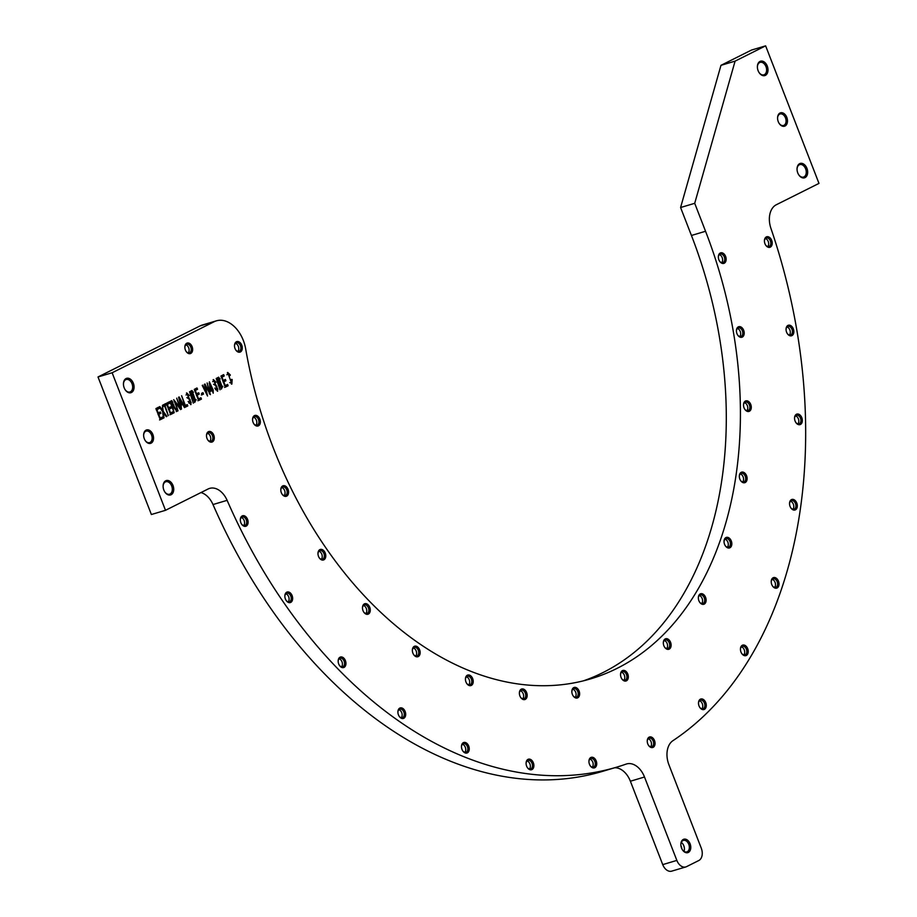 <?xml version="1.0" encoding="UTF-8"?>
<svg xmlns="http://www.w3.org/2000/svg" width="917" height="917" viewBox="0 0 917 917"><rect width="100%" height="100%" fill="white"/><g stroke="black" fill="none" stroke-linecap="round" stroke-linejoin="round"><path stroke-width="1.38" d="M160.257 419.711L163.1 418.29L162.596 416.971L160.246 418.152L158.779 414.346L160.888 413.292L160.383 411.985L158.263 413.04L156.945 409.624L159.203 408.501L158.687 407.182L155.924 408.558L160.257 419.711M163.409 418.129L164.017 417.831L163.329 412.535L166.286 416.696L166.917 416.387L163.18 411.206L162.481 405.28L162.504 410.323L159.867 406.598L159.26 406.896L162.63 411.584L163.409 418.129M168.327 415.676L165.014 405.589L166.286 404.947L165.771 403.64L162.745 405.154L163.26 406.46L164.51 405.841L168.327 415.676M170.631 414.518L173.473 413.097L172.969 411.779L170.619 412.959L169.152 409.154L171.261 408.099L170.757 406.793L168.648 407.847L167.318 404.431L169.576 403.308L169.06 401.99L166.298 403.377L170.631 414.518M174.184 412.742L172.774 407.538L173.657 407.159L176.912 411.378L177.554 411.057L174.196 406.678L171.823 400.637L169.863 401.589L174.184 412.742M172.224 407.698L173.657 407.159M185.417 407.125L187.813 405.933L187.297 404.615L185.417 405.555L181.6 395.72L185.417 407.125M191.103 402.632L188.134 401.486L191.023 404.535L187.263 394.23L189.338 395.594L186.77 392.923L191.103 402.632L190.197 403.182M193.338 403.159L189.521 391.754L193.338 403.159M194.736 402.46L192.066 390.516L190.404 391.307L194.736 402.46M217.776 389.278L214.807 388.143L217.696 391.181L213.936 380.876L216.022 382.251L213.455 379.569L217.776 389.278L216.882 389.84M220.023 389.817L216.194 378.412L220.023 389.817M221.41 389.117L218.739 377.174L217.088 377.964L221.41 389.117M644.502 777.02L676.849 860.41A10.007 6.774 73.4 0 0 685.813 866.943A10.007 6.774 73.4 0 0 686.558 866.645L698.777 860.536A10.007 6.774 73.4 0 0 701.276 848.191L668.929 764.801A20.014 13.549 -106.6 0 1 672.918 740.695A446.292 302.071 73.4 0 0 770.91 228.31A20.014 13.549 -106.6 0 1 776.321 204.743L818.984 183.4L765.626 45.85L735.09 61.13L694.708 203.31L705.551 231.267A354.237 239.761 -106.6 0 1 590.468 678.912A354.237 239.761 -106.6 0 1 245.653 348.792A30.02 20.323 73.4 0 0 216.435 320.824A30.02 20.323 73.4 0 0 214.188 321.707L112.138 372.76L165.496 510.31L208.148 488.967A20.014 13.549 -106.6 0 1 209.649 488.383A20.014 13.549 -106.6 0 1 227.118 500.338A446.292 302.071 73.4 0 0 616.751 767.139A446.292 302.071 73.4 0 0 626.151 764.09A20.014 13.549 -106.6 0 1 626.575 763.953A20.014 13.549 -106.6 0 1 644.502 777.02L630.38 781.227L662.727 864.616L676.849 860.41M766.337 236.918A5.502 3.725 -106.6 0 1 771.472 239.876A5.502 3.725 -106.6 0 1 770.899 246.742A5.502 3.725 -106.6 0 1 765.649 245.091A5.502 3.725 -106.6 0 1 764.411 240.942A5.502 3.725 -106.6 0 1 766.337 236.918M720.269 253A5.502 3.725 -106.6 0 1 725.404 255.958A5.502 3.725 -106.6 0 1 724.831 262.824A5.502 3.725 -106.6 0 1 719.581 261.173A5.502 3.725 -106.6 0 1 718.343 257.024A5.502 3.725 -106.6 0 1 720.269 253M796.46 414.255A5.502 3.725 -106.6 0 1 801.596 417.201A5.502 3.725 -106.6 0 1 801.022 424.067A5.502 3.725 -106.6 0 1 795.784 422.416A5.502 3.725 -106.6 0 1 794.546 418.267A5.502 3.725 -106.6 0 1 796.46 414.255M745.418 401.05A5.502 3.725 -106.6 0 1 750.553 404.007A5.502 3.725 -106.6 0 1 749.98 410.862A5.502 3.725 -106.6 0 1 744.742 409.211A5.502 3.725 -106.6 0 1 743.504 405.062A5.502 3.725 -106.6 0 1 745.418 401.05M773.146 577.756A5.502 3.725 -106.6 0 1 778.281 580.713A5.502 3.725 -106.6 0 1 777.708 587.568A5.502 3.725 -106.6 0 1 772.458 585.917A5.502 3.725 -106.6 0 1 771.22 581.779A5.502 3.725 -106.6 0 1 773.146 577.756M725.955 537.557A5.502 3.725 -106.6 0 1 731.09 540.514A5.502 3.725 -106.6 0 1 730.517 547.369A5.502 3.725 -106.6 0 1 725.267 545.718A5.502 3.725 -106.6 0 1 724.029 541.569A5.502 3.725 -106.6 0 1 725.955 537.557M186.77 343.222A5.502 3.725 -106.6 0 1 191.905 346.179A5.502 3.725 -106.6 0 1 191.332 353.034A5.502 3.725 -106.6 0 1 186.094 351.383A5.502 3.725 -106.6 0 1 184.856 347.234A5.502 3.725 -106.6 0 1 186.77 343.222M236.414 341.754A5.502 3.725 -106.6 0 1 241.549 344.7A5.502 3.725 -106.6 0 1 240.976 351.566A5.502 3.725 -106.6 0 1 235.726 349.916A5.502 3.725 -106.6 0 1 234.488 345.766A5.502 3.725 -106.6 0 1 236.414 341.754M242.226 515.904A5.502 3.725 -106.6 0 1 247.361 518.862A5.502 3.725 -106.6 0 1 246.788 525.716A5.502 3.725 -106.6 0 1 241.549 524.065A5.502 3.725 -106.6 0 1 240.311 519.928A5.502 3.725 -106.6 0 1 242.226 515.904M282.711 485.918A5.502 3.725 -106.6 0 1 287.846 488.876A5.502 3.725 -106.6 0 1 287.273 495.73A5.502 3.725 -106.6 0 1 282.023 494.08A5.502 3.725 -106.6 0 1 280.797 489.93A5.502 3.725 -106.6 0 1 282.711 485.918M340.069 657.191A5.502 3.725 -106.6 0 1 345.205 660.148A5.502 3.725 -106.6 0 1 344.632 667.003A5.502 3.725 -106.6 0 1 339.393 665.352A5.502 3.725 -106.6 0 1 338.155 661.203A5.502 3.725 -106.6 0 1 340.069 657.191M364.393 603.867A5.502 3.725 -106.6 0 1 369.54 606.825A5.502 3.725 -106.6 0 1 368.955 613.679A5.502 3.725 -106.6 0 1 363.717 612.029A5.502 3.725 -106.6 0 1 362.479 607.891A5.502 3.725 -106.6 0 1 364.393 603.867M463.383 742.644A5.502 3.725 -106.6 0 1 468.518 745.601A5.502 3.725 -106.6 0 1 467.945 752.456A5.502 3.725 -106.6 0 1 462.707 750.805A5.502 3.725 -106.6 0 1 461.469 746.656A5.502 3.725 -106.6 0 1 463.383 742.644M467.349 675.21A5.502 3.725 -106.6 0 1 472.484 678.167A5.502 3.725 -106.6 0 1 471.911 685.022A5.502 3.725 -106.6 0 1 466.661 683.371A5.502 3.725 -106.6 0 1 465.423 679.233A5.502 3.725 -106.6 0 1 467.349 675.21M700.416 699.167A5.502 3.725 -106.6 0 1 705.551 702.124A5.502 3.725 -106.6 0 1 704.978 708.979A5.502 3.725 -106.6 0 1 699.728 707.328A5.502 3.725 -106.6 0 1 698.49 703.19A5.502 3.725 -106.6 0 1 700.416 699.167M665.226 638.92A5.502 3.725 -106.6 0 1 670.373 641.866A5.502 3.725 -106.6 0 1 669.8 648.732A5.502 3.725 -106.6 0 1 664.55 647.081A5.502 3.725 -106.6 0 1 663.312 642.932A5.502 3.725 -106.6 0 1 665.226 638.92M649.167 737.13A5.502 3.725 -106.6 0 1 654.302 740.088A5.502 3.725 -106.6 0 1 653.729 746.942A5.502 3.725 -106.6 0 1 648.479 745.292A5.502 3.725 -106.6 0 1 647.242 741.154A5.502 3.725 -106.6 0 1 649.167 737.13M622.448 670.614A5.502 3.725 -106.6 0 1 627.583 673.571A5.502 3.725 -106.6 0 1 627.01 680.425A5.502 3.725 -106.6 0 1 621.76 678.775A5.502 3.725 -106.6 0 1 620.522 674.625A5.502 3.725 -106.6 0 1 622.448 670.614M590.846 757.488A5.502 3.725 -106.6 0 1 595.981 760.445A5.502 3.725 -106.6 0 1 595.408 767.311A5.502 3.725 -106.6 0 1 590.158 765.661A5.502 3.725 -106.6 0 1 588.932 761.511A5.502 3.725 -106.6 0 1 590.846 757.488M573.755 687.612A5.502 3.725 -106.6 0 1 578.891 690.558A5.502 3.725 -106.6 0 1 578.318 697.424A5.502 3.725 -106.6 0 1 573.079 695.774A5.502 3.725 -106.6 0 1 571.841 691.624A5.502 3.725 -106.6 0 1 573.755 687.612M521.292 689.16A5.502 3.725 -106.6 0 1 526.427 692.117A5.502 3.725 -106.6 0 1 525.854 698.983A5.502 3.725 -106.6 0 1 520.604 697.333A5.502 3.725 -106.6 0 1 519.377 693.183A5.502 3.725 -106.6 0 1 521.292 689.16M527.997 759.356A5.502 3.725 -106.6 0 1 533.144 762.314A5.502 3.725 -106.6 0 1 532.571 769.168A5.502 3.725 -106.6 0 1 527.321 767.518A5.502 3.725 -106.6 0 1 526.083 763.368A5.502 3.725 -106.6 0 1 527.997 759.356M414.278 646.359A5.502 3.725 -106.6 0 1 419.413 649.316A5.502 3.725 -106.6 0 1 418.84 656.171A5.502 3.725 -106.6 0 1 413.59 654.52A5.502 3.725 -106.6 0 1 412.352 650.371A5.502 3.725 -106.6 0 1 414.278 646.359M399.812 708.084A5.502 3.725 -106.6 0 1 404.947 711.042A5.502 3.725 -106.6 0 1 404.374 717.896A5.502 3.725 -106.6 0 1 399.136 716.246A5.502 3.725 -106.6 0 1 397.898 712.096A5.502 3.725 -106.6 0 1 399.812 708.084M319.895 549.604A5.502 3.725 -106.6 0 1 325.031 552.55A5.502 3.725 -106.6 0 1 324.458 559.416A5.502 3.725 -106.6 0 1 319.208 557.765A5.502 3.725 -106.6 0 1 317.97 553.616A5.502 3.725 -106.6 0 1 319.895 549.604M286.769 592.187A5.502 3.725 -106.6 0 1 291.904 595.133A5.502 3.725 -106.6 0 1 291.331 601.999A5.502 3.725 -106.6 0 1 286.081 600.348A5.502 3.725 -106.6 0 1 284.843 596.199A5.502 3.725 -106.6 0 1 286.769 592.187M254.468 415.607A5.502 3.725 -106.6 0 1 259.614 418.565A5.502 3.725 -106.6 0 1 259.041 425.419A5.502 3.725 -106.6 0 1 253.791 423.769A5.502 3.725 -106.6 0 1 252.553 419.631A5.502 3.725 -106.6 0 1 254.468 415.607M208.4 431.689A5.502 3.725 -106.6 0 1 213.546 434.647A5.502 3.725 -106.6 0 1 212.973 441.501A5.502 3.725 -106.6 0 1 207.723 439.851A5.502 3.725 -106.6 0 1 206.485 435.713A5.502 3.725 -106.6 0 1 208.4 431.689M700.244 593.907A5.502 3.725 -106.6 0 1 705.379 596.864A5.502 3.725 -106.6 0 1 704.806 603.718A5.502 3.725 -106.6 0 1 699.556 602.068A5.502 3.725 -106.6 0 1 698.33 597.93A5.502 3.725 -106.6 0 1 700.244 593.907M742.346 645.259A5.502 3.725 -106.6 0 1 747.493 648.216A5.502 3.725 -106.6 0 1 746.919 655.07A5.502 3.725 -106.6 0 1 741.67 653.42A5.502 3.725 -106.6 0 1 740.432 649.27A5.502 3.725 -106.6 0 1 742.346 645.259M741.234 472.324A5.502 3.725 -106.6 0 1 746.369 475.27A5.502 3.725 -106.6 0 1 745.796 482.136A5.502 3.725 -106.6 0 1 740.546 480.485A5.502 3.725 -106.6 0 1 739.32 476.336A5.502 3.725 -106.6 0 1 741.234 472.324M791.451 499.616A5.502 3.725 -106.6 0 1 796.586 502.573A5.502 3.725 -106.6 0 1 796.013 509.428A5.502 3.725 -106.6 0 1 790.763 507.777A5.502 3.725 -106.6 0 1 789.526 503.628A5.502 3.725 -106.6 0 1 791.451 499.616M738.323 326.865A5.502 3.725 -106.6 0 1 743.469 329.822A5.502 3.725 -106.6 0 1 742.896 336.677A5.502 3.725 -106.6 0 1 737.646 335.026A5.502 3.725 -106.6 0 1 736.408 330.877A5.502 3.725 -106.6 0 1 738.323 326.865M787.967 325.397A5.502 3.725 -106.6 0 1 793.102 328.343A5.502 3.725 -106.6 0 1 792.529 335.209A5.502 3.725 -106.6 0 1 787.279 333.559A5.502 3.725 -106.6 0 1 786.052 329.409A5.502 3.725 -106.6 0 1 787.967 325.397M683.291 839.433A7.004 4.745 -106.6 0 1 689.836 843.193A7.004 4.745 -106.6 0 1 689.103 851.916A7.004 4.745 -106.6 0 1 682.42 849.818A7.004 4.745 -106.6 0 1 680.85 844.546A7.004 4.745 -106.6 0 1 683.291 839.433M759.998 61.428A7.508 5.078 -106.6 0 1 767.002 65.451A7.508 5.078 -106.6 0 1 766.222 74.804A7.508 5.078 -106.6 0 1 759.07 72.558A7.508 5.078 -106.6 0 1 757.385 66.907A7.508 5.078 -106.6 0 1 759.998 61.428M780.012 113.009A7.004 4.745 -106.6 0 1 786.545 116.768A7.004 4.745 -106.6 0 1 785.812 125.491A7.004 4.745 -106.6 0 1 779.141 123.394A7.004 4.745 -106.6 0 1 777.57 118.121A7.004 4.745 -106.6 0 1 780.012 113.009M799.658 163.662A7.508 5.078 -106.6 0 1 806.662 167.685A7.508 5.078 -106.6 0 1 805.883 177.038A7.508 5.078 -106.6 0 1 798.718 174.792A7.508 5.078 -106.6 0 1 797.033 169.141A7.508 5.078 -106.6 0 1 799.658 163.662M165.713 480.795A7.508 5.078 -106.6 0 1 172.717 484.818A7.508 5.078 -106.6 0 1 171.938 494.171A7.508 5.078 -106.6 0 1 164.785 491.925A7.508 5.078 -106.6 0 1 163.1 486.274A7.508 5.078 -106.6 0 1 165.713 480.795M146.067 430.142A7.004 4.745 -106.6 0 1 152.6 433.901A7.004 4.745 -106.6 0 1 151.878 442.636A7.004 4.745 -106.6 0 1 145.195 440.527A7.004 4.745 -106.6 0 1 143.625 435.254A7.004 4.745 -106.6 0 1 146.067 430.142M126.053 378.561A7.508 5.078 -106.6 0 1 133.068 382.584A7.508 5.078 -106.6 0 1 132.277 391.937A7.508 5.078 -106.6 0 1 125.125 389.691A7.508 5.078 -106.6 0 1 123.44 384.04A7.508 5.078 -106.6 0 1 126.053 378.561M231.52 379.397L231.416 382.825L228.138 373.723L229.972 375.58L230.339 374.996L227.703 372.44L231.852 384.108L232.173 379.512L231.52 379.397M225.284 387.18L228.127 385.759L227.622 384.441L225.273 385.621L223.805 381.816L225.914 380.761L225.41 379.455L223.29 380.509L221.971 377.093L224.229 375.97L223.714 374.652L220.951 376.027L225.284 387.18M213.237 393.21L213.191 390.046L209.385 381.816L210.062 390.115L210.543 391.364L212.205 390.539L213.237 393.21M207.551 396.052L205.19 385.53L210.406 394.631L207.127 382.951L209.546 393.187L204.984 384.017L204.376 384.326L207.196 394.367L202.737 385.151L202.221 385.404L207.551 396.052M202.084 394.791L203.528 394.069L202.989 392.694L201.557 393.416L202.084 394.791M198.599 400.534L201.453 399.101L200.938 397.795L198.588 398.964L197.121 395.17L199.23 394.104L198.725 392.797L196.616 393.863L195.287 390.447L197.545 389.312L197.029 387.994L194.278 389.381L198.599 400.534M181.463 409.108L181.107 405.245L182.712 404.443L184.466 407.607L185.039 407.32L179.147 396.946L178.609 397.221L181.463 409.108M178.024 410.827L175.113 401.818L180.511 409.578L181.039 409.314L176.706 398.161L179.617 407.159L173.703 399.674L178.024 410.827M681.824 848.729A15.004 10.156 73.4 0 0 680.941 845.783M685.813 866.943L671.691 871.15A10.007 6.774 -106.6 0 1 662.727 864.616M630.38 781.227A20.014 13.549 73.4 0 0 614.573 767.793M227.118 500.338L212.996 504.545A446.292 302.071 73.4 0 0 602.629 771.346L616.751 767.139M212.996 504.545A20.014 13.549 73.4 0 0 200.949 492.567M214.188 321.707L200.066 325.913L98.016 376.967L151.374 514.517L165.496 510.31M200.066 325.913A30.02 20.323 -106.6 0 1 202.313 325.031L216.435 320.824M765.626 45.85L751.504 50.057L720.968 65.336L680.586 207.517L691.429 235.474A354.237 239.761 -106.6 0 1 583.361 680.861M694.708 203.31L680.586 207.517M112.138 372.76L98.016 376.967M735.09 61.13L720.968 65.336M590.044 765.477A4.505 3.049 73.4 0 0 593.402 767.128A4.505 3.049 73.4 0 0 595.041 761.947A4.505 3.049 73.4 0 0 590.835 758.497A4.505 3.049 73.4 0 0 590.502 758.634A4.505 3.049 73.4 0 0 588.932 761.729M592.256 767.151A4.505 3.049 73.4 0 0 592.921 762.577A4.505 3.049 73.4 0 0 589.86 759.104M572.965 695.59A4.505 3.049 73.4 0 0 576.323 697.241A4.505 3.049 73.4 0 0 577.951 692.06A4.505 3.049 73.4 0 0 573.744 688.61A4.505 3.049 73.4 0 0 573.412 688.747A4.505 3.049 73.4 0 0 571.841 691.842M572.781 689.229A4.505 3.049 -106.6 0 1 575.842 692.69A4.505 3.049 -106.6 0 1 575.177 697.264M648.365 745.108A4.505 3.049 73.4 0 0 651.723 746.77A4.505 3.049 73.4 0 0 653.362 741.589A4.505 3.049 73.4 0 0 649.156 738.139A4.505 3.049 73.4 0 0 648.823 738.277A4.505 3.049 73.4 0 0 647.253 741.36M650.577 746.793A4.505 3.049 73.4 0 0 651.242 742.22A4.505 3.049 73.4 0 0 648.181 738.747M621.646 678.591A4.505 3.049 73.4 0 0 625.004 680.254A4.505 3.049 73.4 0 0 626.643 675.061A4.505 3.049 73.4 0 0 622.437 671.622A4.505 3.049 73.4 0 0 622.104 671.748A4.505 3.049 73.4 0 0 620.534 674.843M621.462 672.23A4.505 3.049 -106.6 0 1 624.523 675.691A4.505 3.049 -106.6 0 1 623.858 680.276M699.614 707.145A4.505 3.049 73.4 0 0 702.972 708.807A4.505 3.049 73.4 0 0 704.611 703.626A4.505 3.049 73.4 0 0 700.405 700.175A4.505 3.049 73.4 0 0 700.072 700.313A4.505 3.049 73.4 0 0 698.502 703.396M701.826 708.83A4.505 3.049 73.4 0 0 702.491 704.256A4.505 3.049 73.4 0 0 699.43 700.783M664.435 646.898A4.505 3.049 73.4 0 0 667.794 648.56A4.505 3.049 73.4 0 0 669.433 643.367A4.505 3.049 73.4 0 0 665.226 639.928A4.505 3.049 73.4 0 0 664.882 640.055A4.505 3.049 73.4 0 0 663.323 643.149M664.252 640.536A4.505 3.049 -106.6 0 1 667.312 643.998A4.505 3.049 -106.6 0 1 666.648 648.571M527.206 767.334A4.505 3.049 73.4 0 0 530.565 768.996A4.505 3.049 73.4 0 0 532.204 763.804A4.505 3.049 73.4 0 0 527.997 760.365A4.505 3.049 73.4 0 0 527.653 760.491A4.505 3.049 73.4 0 0 526.094 763.586M529.418 769.019A4.505 3.049 73.4 0 0 530.083 764.434A4.505 3.049 73.4 0 0 527.023 760.972M520.501 697.149A4.505 3.049 73.4 0 0 523.859 698.8A4.505 3.049 73.4 0 0 525.487 693.619A4.505 3.049 73.4 0 0 521.28 690.169A4.505 3.049 73.4 0 0 520.948 690.306A4.505 3.049 73.4 0 0 519.377 693.401M520.317 690.776A4.505 3.049 -106.6 0 1 523.366 694.249A4.505 3.049 -106.6 0 1 522.713 698.823M462.592 750.622A4.505 3.049 73.4 0 0 465.951 752.284A4.505 3.049 73.4 0 0 467.578 747.091A4.505 3.049 73.4 0 0 463.372 743.653A4.505 3.049 73.4 0 0 463.039 743.779A4.505 3.049 73.4 0 0 461.469 746.874M464.804 752.307A4.505 3.049 73.4 0 0 465.469 747.722A4.505 3.049 73.4 0 0 462.409 744.26M466.547 683.188A4.505 3.049 73.4 0 0 469.905 684.85A4.505 3.049 73.4 0 0 471.544 679.669A4.505 3.049 73.4 0 0 467.338 676.219A4.505 3.049 73.4 0 0 466.994 676.356A4.505 3.049 73.4 0 0 465.435 679.44M466.363 676.826A4.505 3.049 -106.6 0 1 469.424 680.299A4.505 3.049 -106.6 0 1 468.759 684.873M399.021 716.062A4.505 3.049 73.4 0 0 402.38 717.724A4.505 3.049 73.4 0 0 404.007 712.532A4.505 3.049 73.4 0 0 399.801 709.093A4.505 3.049 73.4 0 0 399.468 709.219A4.505 3.049 73.4 0 0 397.898 712.314M401.233 717.747A4.505 3.049 73.4 0 0 401.898 713.162A4.505 3.049 73.4 0 0 398.838 709.701M413.475 654.337A4.505 3.049 73.4 0 0 416.834 655.999A4.505 3.049 73.4 0 0 418.473 650.806A4.505 3.049 73.4 0 0 414.266 647.368A4.505 3.049 73.4 0 0 413.922 647.505A4.505 3.049 73.4 0 0 412.363 650.589M413.292 647.975A4.505 3.049 -106.6 0 1 416.352 651.448A4.505 3.049 -106.6 0 1 415.688 656.022M339.279 665.169A4.505 3.049 73.4 0 0 342.637 666.831A4.505 3.049 73.4 0 0 344.265 661.638A4.505 3.049 73.4 0 0 340.058 658.2A4.505 3.049 73.4 0 0 339.726 658.326A4.505 3.049 73.4 0 0 338.155 661.421M341.491 666.854A4.505 3.049 73.4 0 0 342.156 662.269A4.505 3.049 73.4 0 0 339.095 658.807M363.602 611.845A4.505 3.049 73.4 0 0 366.96 613.507A4.505 3.049 73.4 0 0 368.588 608.326A4.505 3.049 73.4 0 0 364.381 604.876A4.505 3.049 73.4 0 0 364.049 605.014A4.505 3.049 73.4 0 0 362.479 608.097M363.419 605.484A4.505 3.049 -106.6 0 1 366.479 608.957A4.505 3.049 -106.6 0 1 365.814 613.53M285.966 600.165A4.505 3.049 73.4 0 0 289.325 601.816A4.505 3.049 73.4 0 0 290.964 596.635A4.505 3.049 73.4 0 0 286.757 593.184A4.505 3.049 73.4 0 0 286.425 593.322A4.505 3.049 73.4 0 0 284.855 596.417M288.179 601.839A4.505 3.049 73.4 0 0 288.844 597.265A4.505 3.049 73.4 0 0 285.783 593.803M319.093 557.582A4.505 3.049 73.4 0 0 322.452 559.232A4.505 3.049 73.4 0 0 324.091 554.051A4.505 3.049 73.4 0 0 319.884 550.601A4.505 3.049 73.4 0 0 319.552 550.739A4.505 3.049 73.4 0 0 317.981 553.834M318.91 551.209A4.505 3.049 -106.6 0 1 321.97 554.682A4.505 3.049 -106.6 0 1 321.305 559.255M241.435 523.882A4.505 3.049 73.4 0 0 244.793 525.544A4.505 3.049 73.4 0 0 246.421 520.363A4.505 3.049 73.4 0 0 242.214 516.913A4.505 3.049 73.4 0 0 241.882 517.05A4.505 3.049 73.4 0 0 240.311 520.134M243.647 525.567A4.505 3.049 73.4 0 0 244.312 520.994A4.505 3.049 73.4 0 0 241.251 517.52M281.909 493.896A4.505 3.049 73.4 0 0 285.267 495.558A4.505 3.049 73.4 0 0 286.906 490.366A4.505 3.049 73.4 0 0 282.7 486.927A4.505 3.049 73.4 0 0 282.367 487.053A4.505 3.049 73.4 0 0 280.797 490.148M281.725 487.535A4.505 3.049 -106.6 0 1 284.786 490.996A4.505 3.049 -106.6 0 1 284.121 495.581M207.609 439.667A4.505 3.049 73.4 0 0 210.967 441.329A4.505 3.049 73.4 0 0 212.606 436.148A4.505 3.049 73.4 0 0 208.4 432.698A4.505 3.049 73.4 0 0 208.056 432.835A4.505 3.049 73.4 0 0 206.485 435.93M209.821 441.352A4.505 3.049 73.4 0 0 210.486 436.779A4.505 3.049 73.4 0 0 207.425 433.305M253.677 423.585A4.505 3.049 73.4 0 0 257.035 425.247A4.505 3.049 73.4 0 0 258.674 420.066A4.505 3.049 73.4 0 0 254.468 416.616A4.505 3.049 73.4 0 0 254.124 416.754A4.505 3.049 73.4 0 0 252.553 419.848M253.493 417.224A4.505 3.049 -106.6 0 1 256.554 420.697A4.505 3.049 -106.6 0 1 255.889 425.27M185.979 351.2A4.505 3.049 73.4 0 0 189.338 352.862A4.505 3.049 73.4 0 0 190.965 347.681A4.505 3.049 73.4 0 0 186.759 344.23A4.505 3.049 73.4 0 0 186.426 344.368A4.505 3.049 73.4 0 0 184.856 347.451M188.191 352.885A4.505 3.049 73.4 0 0 188.856 348.311A4.505 3.049 73.4 0 0 185.796 344.838M235.612 349.732A4.505 3.049 73.4 0 0 238.97 351.383A4.505 3.049 73.4 0 0 240.609 346.202A4.505 3.049 73.4 0 0 236.403 342.752A4.505 3.049 73.4 0 0 236.07 342.889A4.505 3.049 73.4 0 0 234.5 345.984M235.428 343.371A4.505 3.049 -106.6 0 1 238.489 346.832A4.505 3.049 -106.6 0 1 237.824 351.406M741.555 653.236A4.505 3.049 73.4 0 0 744.913 654.898A4.505 3.049 73.4 0 0 746.553 649.706A4.505 3.049 73.4 0 0 742.346 646.267A4.505 3.049 73.4 0 0 742.002 646.393A4.505 3.049 73.4 0 0 740.432 649.488M743.767 654.921A4.505 3.049 73.4 0 0 744.432 650.336A4.505 3.049 73.4 0 0 741.372 646.875M699.442 601.884A4.505 3.049 73.4 0 0 702.8 603.546A4.505 3.049 73.4 0 0 704.439 598.365A4.505 3.049 73.4 0 0 700.233 594.915A4.505 3.049 73.4 0 0 699.9 595.053A4.505 3.049 73.4 0 0 698.33 598.136M699.258 595.523A4.505 3.049 -106.6 0 1 702.319 598.996A4.505 3.049 -106.6 0 1 701.654 603.569M772.343 585.734A4.505 3.049 73.4 0 0 775.702 587.396A4.505 3.049 73.4 0 0 777.341 582.215A4.505 3.049 73.4 0 0 773.134 578.765A4.505 3.049 73.4 0 0 772.802 578.902A4.505 3.049 73.4 0 0 771.231 581.986M774.556 587.419A4.505 3.049 73.4 0 0 775.22 582.845A4.505 3.049 73.4 0 0 772.16 579.372M725.152 545.535A4.505 3.049 73.4 0 0 728.511 547.197A4.505 3.049 73.4 0 0 730.15 542.004A4.505 3.049 73.4 0 0 725.943 538.566A4.505 3.049 73.4 0 0 725.611 538.692A4.505 3.049 73.4 0 0 724.04 541.787M724.969 539.173A4.505 3.049 -106.6 0 1 728.029 542.635A4.505 3.049 -106.6 0 1 727.364 547.22M790.649 507.594A4.505 3.049 73.4 0 0 794.007 509.256A4.505 3.049 73.4 0 0 795.647 504.063A4.505 3.049 73.4 0 0 791.44 500.625A4.505 3.049 73.4 0 0 791.096 500.762A4.505 3.049 73.4 0 0 789.537 503.846M792.861 509.279A4.505 3.049 73.4 0 0 793.526 504.705A4.505 3.049 73.4 0 0 790.465 501.232M740.432 480.302A4.505 3.049 73.4 0 0 743.79 481.952A4.505 3.049 73.4 0 0 745.429 476.771A4.505 3.049 73.4 0 0 741.223 473.321A4.505 3.049 73.4 0 0 740.89 473.459A4.505 3.049 73.4 0 0 739.32 476.553M740.248 473.929A4.505 3.049 -106.6 0 1 743.309 477.402A4.505 3.049 -106.6 0 1 742.644 481.975M795.669 422.233A4.505 3.049 73.4 0 0 799.028 423.895A4.505 3.049 73.4 0 0 800.656 418.702A4.505 3.049 73.4 0 0 796.449 415.263A4.505 3.049 73.4 0 0 796.116 415.39A4.505 3.049 73.4 0 0 794.546 418.484M797.882 423.906A4.505 3.049 73.4 0 0 798.547 419.333A4.505 3.049 73.4 0 0 795.486 415.871M744.627 409.028A4.505 3.049 73.4 0 0 747.985 410.69A4.505 3.049 73.4 0 0 749.613 405.497A4.505 3.049 73.4 0 0 745.406 402.059A4.505 3.049 73.4 0 0 745.074 402.185A4.505 3.049 73.4 0 0 743.504 405.28M744.444 402.666A4.505 3.049 -106.6 0 1 747.493 406.128A4.505 3.049 -106.6 0 1 746.839 410.713M787.164 333.375A4.505 3.049 73.4 0 0 790.534 335.026A4.505 3.049 73.4 0 0 792.162 329.845A4.505 3.049 73.4 0 0 787.955 326.395A4.505 3.049 73.4 0 0 787.623 326.532A4.505 3.049 73.4 0 0 786.052 329.627M789.377 335.049A4.505 3.049 73.4 0 0 790.041 330.475A4.505 3.049 73.4 0 0 786.981 327.002M737.532 334.843A4.505 3.049 73.4 0 0 740.89 336.505A4.505 3.049 73.4 0 0 742.529 331.312A4.505 3.049 73.4 0 0 738.323 327.873A4.505 3.049 73.4 0 0 737.979 327.999A4.505 3.049 73.4 0 0 736.408 331.094M737.348 328.481A4.505 3.049 -106.6 0 1 740.409 331.943A4.505 3.049 -106.6 0 1 739.744 336.528M765.535 244.908A4.505 3.049 73.4 0 0 768.893 246.558A4.505 3.049 73.4 0 0 770.532 241.377A4.505 3.049 73.4 0 0 766.325 237.927A4.505 3.049 73.4 0 0 765.993 238.065A4.505 3.049 73.4 0 0 764.423 241.16M767.747 246.581A4.505 3.049 73.4 0 0 768.412 242.008A4.505 3.049 73.4 0 0 765.351 238.535M719.467 260.99A4.505 3.049 73.4 0 0 722.825 262.64A4.505 3.049 73.4 0 0 724.464 257.459A4.505 3.049 73.4 0 0 720.258 254.009A4.505 3.049 73.4 0 0 719.925 254.147A4.505 3.049 73.4 0 0 718.355 257.241M719.283 254.617A4.505 3.049 -106.6 0 1 722.344 258.09A4.505 3.049 -106.6 0 1 721.679 262.663M145.081 440.355A6.006 4.069 73.4 0 0 149.597 442.613A6.006 4.069 73.4 0 0 151.775 435.701A6.006 4.069 73.4 0 0 146.17 431.105A6.006 4.069 73.4 0 0 145.723 431.277A6.006 4.069 73.4 0 0 143.625 435.46M779.026 123.21A6.006 4.069 73.4 0 0 783.542 125.48A6.006 4.069 73.4 0 0 785.72 118.568A6.006 4.069 73.4 0 0 780.115 113.972A6.006 4.069 73.4 0 0 779.656 114.144A6.006 4.069 73.4 0 0 777.57 118.327M164.67 491.741A6.499 4.402 73.4 0 0 169.565 494.206A6.499 4.402 73.4 0 0 171.926 486.721A6.499 4.402 73.4 0 0 165.851 481.734A6.499 4.402 73.4 0 0 165.369 481.929A6.499 4.402 73.4 0 0 163.1 486.48M125.01 389.507A6.499 4.402 73.4 0 0 129.916 391.972A6.499 4.402 73.4 0 0 132.277 384.487A6.499 4.402 73.4 0 0 126.202 379.512A6.499 4.402 73.4 0 0 125.709 379.695A6.499 4.402 73.4 0 0 123.451 384.246M798.615 174.608A6.499 4.402 73.4 0 0 803.51 177.073A6.499 4.402 73.4 0 0 805.871 169.588A6.499 4.402 73.4 0 0 799.796 164.601A6.499 4.402 73.4 0 0 799.303 164.796A6.499 4.402 73.4 0 0 797.045 169.347M758.955 72.374A6.499 4.402 73.4 0 0 763.85 74.839A6.499 4.402 73.4 0 0 766.222 67.354A6.499 4.402 73.4 0 0 760.147 62.379A6.499 4.402 73.4 0 0 759.654 62.562A6.499 4.402 73.4 0 0 757.385 67.113M681.32 842.436A6.006 4.069 -106.6 0 1 683.073 844.293A6.006 4.069 -106.6 0 1 684.426 848.81A6.006 4.069 -106.6 0 1 683.967 851.331M682.305 849.635A6.006 4.069 73.4 0 0 686.822 851.904A6.006 4.069 73.4 0 0 688.999 844.981A6.006 4.069 73.4 0 0 683.394 840.396A6.006 4.069 73.4 0 0 682.947 840.568A6.006 4.069 73.4 0 0 680.861 844.752M232.173 379.512L231.6 379.684M227.806 373.964L226.854 374.801M229.72 382.607L231.027 382.802M230.339 374.996L229.743 375.168M231.932 381.942L231.485 384.143M227.37 372.634L228.998 374.102M228.127 385.759L224.573 387.398M226.912 384.659L227.427 385.965M225.914 380.761L223.095 382.034M224.699 379.661L225.204 380.968M224.229 375.97L221.261 377.3M223.003 374.858L223.519 376.176M221.41 387.547L218.108 379.03L219.163 378.526L222.223 387.146L220.871 387.708M218.108 379.03L219.163 378.526M218.361 377.334L220.137 378.916M222.831 386.298L221.364 389.003M213.592 381.094L212.687 381.644M213.558 384.292L216.859 386.286M217.81 389.175L217.34 391.227M213.111 379.753L214.624 381.071M215.575 389.691L216.55 390.046M210.52 389.885L209.764 384.257L211.712 389.278L210.05 390.023M212.205 390.539L209.833 391.582M212.675 390.298L211.999 390.596M213.191 390.046L211.965 390.516M211.999 389.003L212.48 390.252M209.168 383.295L209.557 384.315M206.933 394.448L207.162 395.261M209.259 393.278L209.454 393.943M204.434 384.532L204.972 385.587M203.528 394.069L201.385 394.998M202.29 392.9L202.829 394.276M201.453 399.101L197.889 400.74M200.227 398.001L200.743 399.319M199.23 394.104L196.41 395.376M198.026 393.015L198.53 394.321M197.545 389.312L194.587 390.653M196.33 388.212L196.834 389.519M194.725 400.901L191.424 392.373L192.478 391.868L195.55 400.488L194.186 401.061M191.676 390.676L193.453 392.258M196.158 399.64L194.691 402.345M192.089 392.04L190.874 392.51M186.908 394.436L186.002 394.998M186.873 397.634L190.186 399.629M191.137 402.529L190.656 404.58M186.438 393.095L187.939 394.425M188.891 403.044L189.865 403.388M187.813 405.933L184.718 407.331M186.598 404.821L187.102 406.139M180.787 403.973L179.319 398.265L182.082 403.32L180.271 404.133M182.712 404.443L180.408 405.452M185.039 407.32L184.409 407.503M178.7 397.6L179.113 398.322M181.979 403.377L182.598 404.477M181.039 409.314L180.454 409.486M179.434 407.217L180.133 409.028M179.617 407.159L178.964 407.354M173.886 400.167L175.055 401.829M172.27 406.265L170.837 402.574L172.167 401.921L173.359 405.715L171.731 406.426M177.554 411.057L176.213 411.584M174.196 406.678L173.485 406.896L175.388 409.131M176.373 410.587L176.843 411.274M171.445 400.798L172.82 402.116M173.863 405.085L173.485 406.896M171.754 402.116L170.287 402.701M173.473 413.097L169.92 414.736M172.258 411.997L172.774 413.303M171.261 408.099L168.441 409.372M170.046 407.01L170.562 408.317M169.576 403.308L166.607 404.649M168.361 402.196L168.866 403.514M164.51 405.841L162.55 406.678M165.014 405.589L164.349 405.887M166.286 404.947L164.315 405.795M165.071 403.847L165.576 405.165M164.017 417.831L163.398 418.014M163.467 413.464L162.882 413.636M166.917 416.387L166.218 416.593M163.18 411.206L162.515 411.412M162.641 411.653L163.283 412.547M162.355 410.369L162.469 411.355M162.504 410.323L161.862 410.518M163.1 418.29L159.547 419.929M161.885 417.189L162.401 418.496M160.888 413.292L158.068 414.564M159.673 412.192L160.177 413.498M159.203 408.501L156.234 409.83M157.976 407.389L158.492 408.707M684.426 849.004A7.004 4.745 73.4 0 0 682.97 844.121M680.918 845.554A14.007 9.479 -106.6 0 1 681.927 848.936M705.551 231.267L691.429 235.474M174.711 407.079L174.012 407.297M227.439 373.941L228.138 373.723M230.706 383.031L231.416 382.825M213.237 381.094L213.936 380.876M191.779 392.086L192.478 391.868M186.552 394.436L187.263 394.23M172.82 407.389L173.519 407.171M171.468 402.127L172.167 401.921"/></g></svg>
